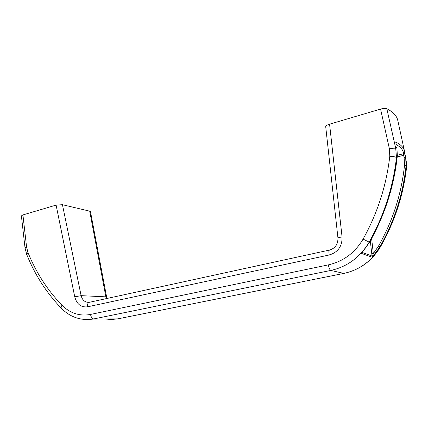 <?xml version="1.0" encoding="UTF-8"?>
<svg xmlns="http://www.w3.org/2000/svg" width="428" height="428" viewBox="0 0 428 428"><rect width="100%" height="100%" fill="white"/><g stroke="black" fill="none" stroke-linecap="round" stroke-linejoin="round"><path stroke-width="0.64" d="M380.572 109.087C383.424 108.311 385.505 108.177 386.821 108.696L395.718 148.35C394.429 148.008 392.337 148.206 389.432 148.949L380.572 109.087L329.576 124.179C327.056 124.981 325.767 125.816 325.713 126.672L337.949 238.022C338.045 244.238 335.274 248.251 329.635 250.043C328.827 250.182 328.693 251.83 329.228 254.986C337.992 252.29 342.277 246.287 342.068 236.978C339.441 237.353 338.072 237.701 337.949 238.022M106.369 298.605L105.877 296.855L106.647 297.155L90.474 211.63L89.693 211.154L62.445 204.702L56.1 205.103L22.925 214.92L26.584 247.063L25.027 247.871L26.68 254.398M328.313 264.879C343.326 261.465 354.914 252.868 363.083 239.086C377.507 213.176 386.409 185.559 389.785 156.252C393.268 156.45 395.499 156.873 396.478 157.525L395.718 148.35L396.836 146.981L397.334 155.712L396.478 157.525C393.038 187.48 383.927 215.691 369.145 242.157C360.109 257.314 347.327 266.74 330.791 270.437C329.849 269.929 329.02 268.078 328.313 264.879L90.538 314.441C91.057 317.18 92.138 318.683 93.775 318.94L81.678 319.16M344.112 273.348L343.877 273.396C359.499 269.95 371.606 261.166 380.192 247.031C394.252 222.383 402.967 196.201 406.343 168.482L406.081 165.599C403.021 194.339 394.29 221.436 379.887 246.897L372.237 257.276L361.376 253.365L369.525 242.318L363.083 239.086M406.413 168.723L406.407 162.437M404.679 152.978L403.855 155.236L403.572 153.673L404.679 152.978L404.465 151.031L397.762 120.359C396.842 115.934 393.198 112.045 386.821 108.696M25.027 247.871L21.4 215.894L22.925 214.92M89.045 302.366C85.028 302.468 82.379 300.226 81.111 295.652L74.739 296.834C76.783 304.18 81.036 307.513 87.505 306.828L329.228 254.986M105.577 319.01L111.376 319.534L118.198 318.796M404.465 151.031C403.754 147.628 400.854 144.627 395.761 142.026L396.135 143.904M362.206 252.504L369.487 242.307C384.767 215.166 394.049 186.298 397.334 155.712L396.884 147.195M362.249 252.461L372.157 256.094L371.75 253.697L373.328 253.649L372.237 257.276L372.157 256.094L373.013 255.463M378.475 246.159C392.792 220.832 401.475 193.879 404.519 165.294L406.081 165.599L405.68 157.467L406.477 163.068L406.418 168.659C403.048 196.34 394.343 222.48 380.299 247.09L378.475 246.159L373.328 253.649L371.627 238.524M404.519 165.294L404.123 157.499L405.68 157.483L404.685 152.924M369.487 242.307L369.525 242.318C384.799 215.193 394.076 186.335 397.361 155.76L397.323 155.824M362.238 252.418L361.981 252.755M26.584 247.063L27.959 252.483L26.654 254.334C34.828 274.717 46.401 292.709 61.37 308.31L61.536 308.481M389.785 156.252L389.432 148.949M342.068 236.978L329.576 124.179M56.1 205.103L74.739 296.834M27.959 252.483C35.989 272.449 47.342 290.04 62.001 305.25C70.144 313.312 79.656 316.378 90.538 314.441M330.791 270.437L93.775 318.94L117.716 318.892L343.866 273.396L330.791 270.437M62.001 305.25C61.134 306.598 60.926 307.62 61.37 308.31C70.31 317.292 80.951 320.866 93.299 319.037L117.732 318.892L343.877 273.396C359.584 269.966 371.723 261.198 380.299 247.09M396.398 144.637C400.908 147.28 403.299 150.292 403.572 153.673L397.403 155.305M89.693 211.154L105.877 296.855L81.111 295.652L62.445 204.702M370.316 240.905L371.75 253.697M404.123 157.499L403.641 155.289L397.227 156.985M405.674 157.451L404.679 152.898M403.855 155.236L403.139 153.78M87.505 306.828C87.307 304.094 87.991 302.569 89.554 302.264L329.351 250.107M106.647 297.155L106.984 298.471"/></g></svg>
